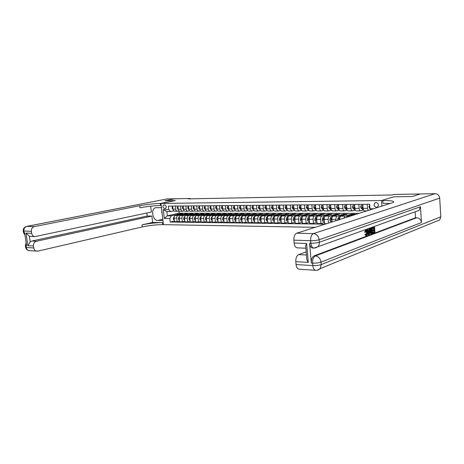 <?xml version="1.0" encoding="UTF-8"?>
<svg xmlns="http://www.w3.org/2000/svg" width="464" height="464" viewBox="0 0 464 464"><rect width="100%" height="100%" fill="white"/><g stroke="black" fill="none" stroke-linecap="round" stroke-linejoin="round"><path stroke-width="0.7" d="M376.072 202.495L375.103 202.762C373.439 204.856 373.88 206.376 376.42 207.321L377.458 207.025C379.059 204.914 378.595 203.4 376.072 202.495M190.252 198.836L190.211 198.476L188.268 198.87L391.976 194.967L393.629 194.48L420.262 193.958L412.183 196.51L393.745 196.829L381.507 200.529L160.973 203.452L163.444 224.657L315.265 227.319M164.343 208.498L165.439 208.464C166.698 207.095 166.495 205.906 164.824 204.908L163.74 204.943C162.475 206.3 162.678 207.489 164.343 208.498L165.921 208.162M312.777 248.072L312.603 248.06C310.955 247.724 309.946 246.094 309.581 243.171L310.863 243.217L310.642 240.717L293.869 240.149C293.758 236.512 294.71 234.192 296.734 233.183L313.473 233.607L435.023 193.668L420.297 193.958L412.218 196.51L393.745 196.829L381.507 200.529L381.907 206.213M169.818 218.544L164.337 218.498L163.305 209.653L168.792 209.629L170.729 211.59L166.86 211.59L167.347 215.841L171.216 215.859L169.818 218.544L170.218 222.041L325.27 224.153M370.666 209.774L370.011 208.783L369.675 204.253L168.391 206.12L168.792 209.629M370.011 208.783L373.856 208.765M164.969 200.738L174.847 198.778L164.952 200.738L175.328 200.564L164.969 200.738M190.211 198.476L166.965 198.934L26.819 226.42L34.33 226.612C32.225 227.273 31.245 228.845 31.372 231.321L23.873 231.066L24.116 232.713L24.673 232.737L26.581 245.885L26.025 245.85L26.262 247.486L33.768 247.962L33.489 246.001L27.84 245.665L26.013 233.079L29.389 236.193L30.218 241.93L31.888 241.019L36.424 241.251C34.336 241.953 33.356 243.536 33.489 246.001M155.788 207.704L161.46 207.623L160.973 203.452L175.328 200.564L160.254 203.464C153.636 203.661 146.786 204.415 139.71 205.709L34.33 226.612M178.901 210.917L179.156 213.202L167.347 215.841L164.337 218.498M170.729 211.59L173.826 210.911M358.834 204.351L359.136 208.359C359.316 209.914 359.803 210.755 360.598 210.876L363.144 210.117M350.639 204.427L350.952 208.4C351.132 209.943 351.625 210.772 352.425 210.894L354.995 210.146M342.6 204.502L342.913 208.44C343.099 209.966 343.592 210.789 344.398 210.911L346.985 210.169M334.706 204.578L335.02 208.475C335.211 209.989 335.71 210.807 336.522 210.923L339.126 210.192M326.952 204.647L327.271 208.51C327.462 210.012 327.967 210.818 328.785 210.94L331.406 210.215M319.342 204.717L319.661 208.551C319.853 210.035 320.357 210.836 321.187 210.952L323.802 210.238M311.86 204.786L312.185 208.585C312.376 210.059 312.887 210.853 313.722 210.969L316.28 210.279M304.512 204.856L304.842 208.62C305.034 210.076 305.55 210.865 306.385 210.981L308.891 210.32M297.291 204.926L297.621 208.655C297.818 210.099 298.335 210.882 299.176 210.992L301.629 210.36M290.197 204.989L290.528 208.69C290.725 210.122 291.247 210.894 292.094 211.01L294.495 210.395M283.22 205.053L283.556 208.719C283.753 210.14 284.281 210.911 285.128 211.021L287.477 210.43M276.364 205.117L276.701 208.754C276.904 210.163 277.426 210.923 278.284 211.033L280.581 210.465M269.625 205.181L269.967 208.783C270.164 210.18 270.692 210.934 271.55 211.045L273.806 210.499M262.995 205.245L263.337 208.817C263.535 210.204 264.068 210.952 264.932 211.062L267.136 210.528M256.476 205.303L256.818 208.846C257.021 210.221 257.555 210.963 258.425 211.074L260.582 210.557M250.061 205.361L250.409 208.875C250.612 210.238 251.146 210.975 252.016 211.085L254.133 210.586M243.757 205.419L244.099 208.91C244.308 210.262 244.841 210.987 245.717 211.097L247.793 210.615M237.551 205.477L237.899 208.939C238.102 210.279 238.641 211.004 239.517 211.108L241.553 210.644M231.443 205.535L231.791 208.968C231.994 210.296 232.539 211.016 233.415 211.12L235.41 210.668M225.429 205.593L225.782 208.997C225.985 210.314 226.531 211.027 227.412 211.132L229.367 210.697M219.513 205.645L219.866 209.02C220.075 210.331 220.62 211.039 221.502 211.143L223.416 210.72M213.689 205.697L214.043 209.049C214.252 210.349 214.797 211.05 215.685 211.155L217.564 210.743M207.959 205.755L208.313 209.078C208.522 210.366 209.067 211.062 209.954 211.166L211.799 210.766M202.31 205.807L202.669 209.102C202.878 210.383 203.423 211.074 204.317 211.178L206.126 210.789M196.753 205.854L197.107 209.131C197.316 210.401 197.867 211.085 198.76 211.184L200.535 210.813M191.278 205.906L191.638 209.154C191.847 210.418 192.398 211.097 193.291 211.195L195.031 210.836M185.884 205.958L186.244 209.183C186.453 210.43 187.004 211.108 187.897 211.207L189.614 210.853M180.571 206.004L180.931 209.206C181.14 210.447 181.697 211.12 182.59 211.219L184.272 210.876M175.34 206.057L175.699 209.229C175.908 210.465 176.465 211.132 177.358 211.224L179.011 210.894M180.067 214.414L180.009 213.887L178.263 214.275M175.618 214.873L171.216 215.859M180.009 213.887L182.468 213.887L175.415 215.482C174.429 215.847 173.971 216.74 174.029 218.167L174.429 221.664L177.115 221.699L179.545 221.125M185.211 214.414L185.153 213.892L183.402 214.293M180.774 214.884L178.106 215.493C177.12 215.859 176.656 216.758 176.714 218.19L177.115 221.699M185.153 213.892L187.647 213.898L180.606 215.499C179.62 215.87 179.162 216.775 179.22 218.208L179.614 221.734L182.346 221.769L184.811 221.177M190.431 214.414L190.373 213.904L188.413 214.287L186.302 215.424M186.006 214.902L183.338 215.511C182.352 215.882 181.888 216.787 181.946 218.231L182.346 221.769M190.373 213.904L192.908 213.91L185.873 215.522C184.892 215.893 184.428 216.804 184.486 218.248L184.881 221.798L187.653 221.838L190.159 221.235M195.727 214.414L195.669 213.916L193.935 214.316M191.313 214.919L188.645 215.534C187.659 215.905 187.201 216.821 187.259 218.271L187.653 221.838M195.669 213.916L198.244 213.916L191.22 215.545C190.234 215.917 189.776 216.833 189.834 218.295L190.228 221.867L193.041 221.908L195.588 221.287M201.103 214.414L201.045 213.921L199.323 214.327M196.701 214.936L194.027 215.557C193.047 215.934 192.589 216.85 192.647 218.318L193.041 221.908M201.045 213.921L203.655 213.927L196.643 215.569C195.663 215.946 195.205 216.868 195.263 218.335L195.657 221.937L198.511 221.978L201.098 221.345M206.555 214.414L206.503 213.933L204.786 214.339M202.171 214.954L199.497 215.58C198.522 215.957 198.058 216.885 198.116 218.358L198.511 221.978M206.503 213.933L209.154 213.939L202.153 215.592C201.173 215.969 200.715 216.903 200.773 218.382L201.167 222.012L204.067 222.047L206.689 221.398M212.094 214.42L212.042 213.945L210.337 214.351M207.727 214.971L205.053 215.603C204.073 215.986 203.615 216.92 203.673 218.405L204.067 222.047M212.042 213.945L214.733 213.95L207.75 215.615C206.77 215.998 206.312 216.932 206.37 218.428L206.764 222.082L209.705 222.123L212.367 221.456M217.72 214.42L217.668 213.956L215.969 214.362M213.365 214.989L210.691 215.627C209.716 216.009 209.258 216.949 209.316 218.451L209.705 222.123M217.668 213.956L220.4 213.962L213.428 215.638C212.454 216.021 211.996 216.966 212.054 218.474L212.442 222.157L215.435 222.198L218.138 221.514M223.428 214.426L223.381 213.968L221.688 214.374M219.089 215.006L216.415 215.65C215.441 216.038 214.983 216.984 215.041 218.498L215.435 222.198M223.381 213.968L226.154 213.968L219.199 215.661C218.225 216.05 217.767 217.001 217.825 218.515L218.213 222.233L221.253 222.273L224.002 221.572M229.228 214.426L229.181 213.974L227.493 214.385M224.907 215.023L222.233 215.673C221.264 216.067 220.806 217.019 220.864 218.544L221.253 222.273M229.181 213.974L231.994 213.979L225.057 215.685C224.089 216.079 223.631 217.036 223.689 218.567L224.077 222.308L227.163 222.349L229.953 221.63M235.115 214.432L235.068 213.985L233.392 214.403M230.811 215.041L228.143 215.696C227.174 216.091 226.716 217.053 226.774 218.59L227.163 222.349M235.068 213.985L237.928 213.991L231.008 215.714C230.04 216.108 229.587 217.071 229.645 218.614L230.028 222.384L233.166 222.424L236.002 221.688M241.094 214.438L241.048 213.997L239.383 214.414M236.814 215.058L234.14 215.725C233.177 216.12 232.719 217.094 232.777 218.637L233.166 222.424M241.048 213.997L243.954 214.003L237.058 215.737C236.095 216.137 235.637 217.111 235.695 218.66L236.077 222.465L239.262 222.505L242.144 221.746M247.167 214.449L247.126 214.008L245.468 214.426M242.91 215.076L240.242 215.748C239.279 216.149 238.821 217.129 238.879 218.689L239.262 222.505M247.126 214.008L250.079 214.014L243.206 215.76C242.243 216.16 241.785 217.146 241.843 218.712L242.225 222.546L245.462 222.587L248.391 221.804M253.344 214.455L253.298 214.02L251.65 214.443M249.104 215.093L246.436 215.777C245.479 216.178 245.027 217.164 245.079 218.735L245.462 222.587M253.298 214.02L256.296 214.026L249.446 215.789C248.489 216.195 248.037 217.181 248.089 218.759L248.472 222.627L251.761 222.668L254.742 221.862M259.614 214.467L259.573 214.032L257.932 214.455M255.397 215.11L252.735 215.801C251.778 216.207 251.326 217.204 251.384 218.788L251.761 222.668M259.573 214.032L262.618 214.037L255.797 215.812C254.84 216.224 254.388 217.222 254.446 218.811L254.823 222.708L258.164 222.749L261.191 221.92M265.988 214.478L265.947 214.043L264.312 214.472L262.183 215.859M261.795 215.134L259.138 215.83C258.181 216.236 257.735 217.239 257.787 218.84L258.164 222.749M265.947 214.043L269.045 214.049L262.247 215.841C261.296 216.253 260.843 217.262 260.901 218.863L261.278 222.79L264.677 222.836L267.757 221.983M270.744 215.348L272.455 214.49L272.426 214.055L270.802 214.49M268.302 215.151L265.646 215.853C264.695 216.27 264.248 217.28 264.3 218.892L264.677 222.836M272.426 214.055L275.575 214.061L268.807 215.87C267.856 216.282 267.409 217.297 267.461 218.915L267.838 222.877L271.295 222.923L274.427 222.041M279.055 214.507L279.015 214.072L277.391 214.507M274.914 215.168L272.258 215.882C271.312 216.299 270.866 217.32 270.918 218.944L271.295 222.923M279.015 214.072L282.211 214.078L275.477 215.893C274.531 216.317 274.085 217.338 274.137 218.967L274.514 222.964L278.029 223.01L281.207 222.099M285.749 214.525L285.708 214.084L284.096 214.519M281.636 215.192L278.986 215.911C278.046 216.328 277.6 217.361 277.652 218.996L278.029 223.01M285.708 214.084L288.962 214.09L282.257 215.922C281.317 216.346 280.877 217.378 280.929 219.025L281.3 223.051L284.873 223.097L288.109 222.163M292.558 214.542L292.517 214.095L290.911 214.536M288.475 215.209L285.83 215.94C284.89 216.363 284.449 217.401 284.502 219.054L284.873 223.097M292.517 214.095L295.823 214.101L289.153 215.951C288.219 216.381 287.779 217.419 287.831 219.078L288.196 223.143L291.833 223.19L295.127 222.221M299.477 214.559L299.437 214.107L297.842 214.554M295.429 215.232L292.79 215.969C291.856 216.398 291.415 217.442 291.467 219.107L291.833 223.19M299.437 214.107L302.806 214.113L296.171 215.98C295.243 216.41 294.802 217.459 294.855 219.136L295.22 223.23L298.92 223.283L302.267 222.279M306.518 214.577L306.478 214.119L304.894 214.571M302.499 215.25L299.866 215.998C298.938 216.427 298.503 217.483 298.555 219.165L298.92 223.283M306.478 214.119L309.9 214.124L303.311 216.009C302.383 216.444 301.948 217.506 302 219.194L302.36 223.323L306.124 223.375L309.534 222.343M313.681 214.594L313.641 214.136L312.063 214.588M309.697 215.273L307.069 216.027C306.147 216.462 305.712 217.529 305.764 219.223L306.124 223.375M313.641 214.136L317.121 214.142L310.573 216.044C309.65 216.479 309.221 217.546 309.268 219.252L309.627 223.422L313.461 223.468L316.929 222.401M320.966 214.612L320.926 214.148L319.36 214.606M317.016 215.29L314.401 216.056C313.484 216.497 313.049 217.57 313.101 219.281L313.461 223.468M320.926 214.148L324.469 214.153L317.962 216.073C317.051 216.514 316.622 217.593 316.668 219.31L317.028 223.515L320.926 223.567L324.458 222.465M328.379 214.629L328.344 214.159L326.789 214.623M324.469 215.313L321.859 216.091C320.949 216.531 320.52 217.616 320.566 219.339L320.926 223.567M328.344 214.159L331.946 214.171L325.484 216.102C324.58 216.549 324.15 217.639 324.203 219.368L324.556 223.613L326.865 223.642M335.924 214.646L335.884 214.177L334.341 214.641M332.056 215.337L329.452 216.12C328.547 216.566 328.123 217.662 328.17 219.402L328.477 223.132M335.884 214.177L339.555 214.182L333.146 216.137C332.247 216.584 331.818 217.686 331.87 219.431L332.079 221.995M343.604 214.664L343.563 214.188L342.038 214.658M339.776 215.354L337.183 216.154C336.284 216.601 335.861 217.709 335.913 219.46L336.011 220.748M343.563 214.188L347.298 214.2L340.941 216.166C340.048 216.618 339.631 217.732 339.677 219.495L339.683 219.588M351.422 214.681L351.381 214.206L349.868 214.681M347.635 215.377L345.054 216.183L343.836 218.271M351.381 214.206L355.186 214.211L348.882 216.201L348.116 216.914M179.156 213.202L359.316 213.37M172.649 206.08L173.008 209.247C173.223 210.47 173.774 211.132 174.673 211.23L177.358 211.224M170.218 222.041L174.36 221.073M177.84 206.033L178.199 209.218C178.414 210.459 178.965 211.126 179.858 211.224L182.59 211.219M183.112 205.981L183.471 209.194C183.68 210.441 184.237 211.114 185.13 211.213L187.897 211.207M188.465 205.935L188.825 209.171C189.034 210.424 189.585 211.103 190.478 211.201L193.291 211.195M193.894 205.883L194.254 209.142C194.462 210.407 195.013 211.091 195.907 211.19L198.76 211.184M199.41 205.83L199.769 209.119C199.978 210.395 200.523 211.079 201.417 211.178L204.317 211.178M205.013 205.778L205.366 209.09C205.575 210.378 206.12 211.068 207.014 211.172L209.954 211.166M210.697 205.726L211.05 209.067C211.259 210.36 211.804 211.056 212.692 211.161L215.685 211.155M216.473 205.674L216.827 209.038C217.036 210.343 217.581 211.045 218.463 211.149L221.502 211.143M222.343 205.622L222.697 209.009C222.9 210.325 223.445 211.033 224.327 211.137L227.412 211.132M228.305 205.564L228.653 208.98C228.856 210.308 229.402 211.021 230.283 211.126L233.415 211.12M234.361 205.506L234.709 208.951C234.912 210.291 235.457 211.01 236.333 211.114L239.517 211.108M240.514 205.448L240.862 208.922C241.065 210.267 241.605 210.998 242.481 211.103L245.717 211.097M246.773 205.39L247.115 208.893C247.318 210.25 247.857 210.981 248.727 211.091L252.016 211.085M253.129 205.332L253.472 208.864C253.675 210.233 254.208 210.969 255.078 211.079L258.425 211.074M259.591 205.274L259.933 208.835C260.136 210.215 260.669 210.958 261.534 211.068L264.932 211.062M266.162 205.21L266.504 208.8C266.701 210.192 267.235 210.946 268.099 211.056L271.55 211.045M272.844 205.152L273.186 208.771C273.383 210.175 273.911 210.929 274.769 211.039L278.284 211.033M279.641 205.088L279.978 208.736C280.175 210.151 280.703 210.917 281.555 211.027L285.128 211.021M286.555 205.024L286.891 208.707C287.088 210.134 287.61 210.9 288.457 211.016L292.094 211.01M293.59 204.96L293.921 208.672C294.112 210.111 294.634 210.888 295.481 211.004L299.176 210.992M300.742 204.891L301.072 208.638C301.264 210.088 301.78 210.871 302.621 210.987L306.385 210.981M308.026 204.827L308.351 208.603C308.543 210.07 309.059 210.859 309.888 210.975L313.722 210.969M315.433 204.757L315.758 208.568C315.949 210.047 316.46 210.842 317.289 210.963L321.187 210.952M322.979 204.688L323.298 208.533C323.489 210.024 323.994 210.83 324.817 210.946L328.785 210.94M330.658 204.612L330.977 208.493C331.163 210.001 331.667 210.813 332.479 210.934L336.522 210.923M338.476 204.543L338.79 208.458C338.975 209.977 339.474 210.795 340.286 210.917L344.398 210.911M346.44 204.467L346.753 208.423C346.933 209.954 347.432 210.778 348.232 210.9L352.425 210.894M354.554 204.392L354.861 208.382C355.041 209.931 355.528 210.766 356.329 210.888L360.598 210.876M362.819 204.317L363.121 208.342C363.3 209.902 363.782 210.749 364.571 210.871L367.221 210.865M367.175 204.276L367.476 208.324L368.259 210.54M166.86 211.59L163.305 209.653M172.747 206.932L172.295 206.938L172.016 208.098L173.049 209.49M172.898 208.284L172.939 208.614M172.736 206.845L172.295 206.938M177.526 215.006L179.284 214.269L180.096 214.426M174.22 219.861L173.774 219.855L173.229 218.701L174.383 216.323M174.754 215.847L177.236 214.264L178.014 214.264L175.908 215.371M176.517 215.232L179.284 214.269M176.714 218.19L174.029 218.167L174.07 218.509M177.938 206.892L177.463 206.898L177.178 208.063L178.246 209.49M178.089 208.22L178.135 208.655M177.927 206.799L177.463 206.898M183.21 206.851L182.7 206.851L182.41 208.029L183.518 209.496M183.355 208.162L183.413 208.69M183.199 206.747L182.7 206.851M188.558 206.805L188.019 206.811L187.723 207.994L188.877 209.502M188.703 208.11L188.773 208.719M188.546 206.695L188.019 206.811M182.712 215.023L184.469 214.281L185.281 214.438M179.411 219.913L178.93 219.907L178.385 218.747L178.739 217.378L180.241 215.441L182.387 214.275L183.176 214.275L181.07 215.395M181.691 215.255L184.469 214.281M179.208 218.109L179.261 218.59M187.966 215.041L189.724 214.293L190.536 214.455M184.678 219.965L184.173 219.965L183.616 218.793L183.97 217.413L185.467 215.464L187.613 214.287L188.413 214.287M186.934 215.279L189.724 214.293M184.469 218.068L184.533 218.66M193.308 215.064L195.06 214.304L195.872 214.467M190.025 220.023L189.486 220.017L188.929 218.84L189.277 217.448L190.779 215.487L192.92 214.298L193.732 214.304L191.62 215.453M192.258 215.308L195.06 214.304M189.817 218.028L189.88 218.724M193.993 206.764L193.424 206.77L193.117 207.959L194.312 209.508M193.981 206.648L193.424 206.77M194.132 208.063L194.207 208.742M198.725 215.081L200.477 214.316L201.289 214.484M195.454 220.081L194.886 220.075L194.317 218.886L194.665 217.488L196.162 215.511L198.302 214.316L199.131 214.316L197.014 215.482M197.658 215.331L200.477 214.316M195.24 217.987L195.309 218.782M162.093 213.057L161.623 212.152L161.884 211.248M155.608 207.739C150.487 208.643 152.569 220.713 157.789 220.458L162.963 220.516L163.444 224.657L162.725 224.64C156.113 224.68 149.298 225.44 142.274 226.925L37.833 251.128L29.267 250.67C27.631 250.38 26.628 249.319 26.262 247.486L25.619 247.295L25.387 245.676M26.013 233.079L31.656 233.288C32.057 235.248 33.13 236.35 34.87 236.605L151.392 212.048L150.696 206.196M146.868 213.005L147.227 216.033L151.867 216.056L36.424 241.251M152.621 222.447L162.487 222.592C155.875 222.639 149.054 223.399 142.025 224.866L152.621 222.447L151.867 216.056M31.656 233.288L31.372 231.321M26.587 226.438L166.965 198.934M33.768 247.962C34.139 249.818 35.142 250.891 36.784 251.186M30.525 236.42L29.389 236.193M147.227 216.033L31.888 241.019M160.254 203.464L160.498 205.529C153.88 205.714 147.036 206.468 139.96 207.785L139.71 205.709M30.218 241.93L27.84 245.665M162.151 213.556L161.977 212.831M161.808 211.52L161.808 210.581M366.096 234.819L366.566 232.568L366.067 230.828M366.548 234.946L367.21 232.58L366.403 230.701L365.603 232.331L364.571 232.273L365.516 230.115L366.49 230.074C367.128 230.289 367.494 231.078 367.581 232.447C367.679 234.071 367.349 235.115 366.572 235.567L365.446 234.401L364.803 234.384L365.806 234.105L366.247 234.941M365.928 235.55L364.803 234.384M368.271 230.857L368.793 230.666L368.967 228.943L369.999 228.81L369.361 234.453L368.95 234.61L367.523 229.709L367.911 229.564L368.329 231.084L369.437 230.678L369.611 228.955L369.999 228.81M368.95 234.61L368.306 234.593L367.511 231.867M367.146 230.602L366.879 229.692L367.911 229.564M372.076 228.01L374.558 227.169L374.935 232.371L372.58 233.021M372.534 232.394L373.897 231.89L373.798 230.527M373.149 233.038L373.108 232.435L374.535 231.901L374.419 230.301L372.447 230.776L372.406 230.179L373.735 229.686L373.624 228.12M309.581 243.171L311.303 263.042C311.193 259.359 312.133 256.963 314.111 255.85L315.387 255.913L416.637 217.773C419.398 218.074 421.01 219.652 421.469 222.517L420.471 206.753L419.085 210.378L317.904 246.738C318.988 245.572 319.47 244.076 319.348 242.237L420.471 206.753M415.129 211.799L415.512 217.767L314.111 255.85M369.988 228.909L372.215 228.015L372.598 233.241L370.864 233.427L370.301 231.432C370.179 229.755 370.51 228.723 371.299 228.346L372.215 228.015M370.695 233.653L370.226 233.415L369.68 231.623M382.481 206.033L381.895 206.039L381.507 200.529L382.765 200.512C391.384 200.477 394.887 201.127 393.275 202.472L296.734 233.183M308.293 262.421C307.075 260.716 306.53 259.034 306.652 257.381L305.788 247.498C305.428 246.465 305.712 245.131 306.64 243.507L308.293 262.421L295.8 261.673L296.055 264.538L312.794 265.599L312.579 263.123L311.303 263.042M295.8 261.673C295.69 258.059 296.641 255.705 298.642 254.62L306.443 255.02M306.17 251.9L298.642 254.62M299.181 269.19L298.926 269.172C297.354 268.795 296.397 267.252 296.055 264.538M435.023 193.668C437.697 193.882 439.251 195.361 439.686 198.093L440.794 216.804L439.744 219.901L320.143 268.627L321.239 264.608L440.794 216.804M297.366 247.851L297.186 247.846C295.522 247.509 294.501 245.908 294.124 243.043L306.64 243.507M293.869 240.149L294.124 243.043M415.512 217.767L416.637 217.773M382.765 200.512L382.962 203.255L390.427 203.516M373.085 230.794L373.044 230.19L374.373 229.697L374.245 227.894L372.749 228.439L372.702 227.836L372.064 227.824M372.702 227.836L374.558 227.169M372.749 228.439L372.244 228.433M374.373 229.697L373.735 229.686M373.044 230.19L372.406 230.179M374.535 231.901L373.897 231.89M373.108 232.435L372.534 232.423M371.896 228.746L370.788 229.529L370.666 231.31L371.345 233.038L372.192 232.777L371.896 228.746M371.299 228.346L370.655 228.334M370.301 231.432L369.704 231.42M370.864 233.427L370.226 233.415M371.264 233.665L370.626 233.647M372.192 232.777L371.554 232.76L371.275 228.978M371.676 232.969L371.148 232.957M371.113 232.922L371.554 232.76M369.216 232.887L369.373 231.327L368.486 231.652L369.112 233.926L369.216 232.887L368.822 232.876M369.611 228.955L368.967 228.943M369.437 230.678L368.793 230.666M367.523 229.709L366.879 229.692M368.642 232.209L368.706 231.571M367.21 232.58L366.566 232.568M365.446 234.401L365.806 234.105M365.603 232.331L365.22 232.29L366.16 230.127L365.516 230.115M366.16 230.127L366.49 230.074M365.22 232.29L364.571 232.273M199.508 206.718L198.905 206.724L198.592 207.924L199.833 209.519M199.497 206.608L198.905 206.724M199.648 208.023L199.729 208.765M204.224 215.105L205.981 214.333L206.787 214.496M200.964 220.139L200.361 220.133L199.793 218.933L200.141 217.523L201.631 215.528L203.771 214.327L204.607 214.327L202.49 215.511M203.145 215.36L205.134 214.327L205.981 214.333M200.755 217.952L200.825 218.84M205.105 206.671L204.473 206.677L204.154 207.889L205.442 209.531M205.094 206.561L204.473 206.677M205.239 207.982L205.332 208.783M209.809 215.122L211.561 214.345L212.373 214.513M206.561 220.197L205.923 220.191L205.349 218.979L205.697 217.564L207.188 215.551L209.316 214.339L210.169 214.345L208.046 215.545M208.713 215.383L210.708 214.345L211.561 214.345M206.352 217.918L206.422 218.898M210.795 206.625L210.122 206.631L209.798 207.855L211.137 209.542M210.784 206.515L210.122 206.631M210.934 207.942L211.021 208.8M215.482 215.145L217.227 214.356L218.039 214.53M212.239 220.255L211.572 220.249L210.987 219.031L211.335 217.599L212.825 215.574L214.954 214.356L215.818 214.356L213.695 215.574M214.368 215.412L216.363 214.356L217.227 214.356M212.036 217.889L212.1 218.95M216.572 206.579L215.864 206.584L215.528 207.82L216.92 209.554M216.555 206.468L215.864 206.584M216.705 207.901L216.804 208.812M221.241 215.163L222.987 214.374L223.799 214.542M218.01 220.313L217.309 220.307L216.717 219.083L217.065 217.639L218.55 215.598L220.673 214.368L221.548 214.368L219.426 215.609M220.11 215.441L222.105 214.368L222.987 214.374M217.813 217.86L217.877 218.996M222.436 206.532L221.693 206.538L221.357 207.779L222.795 209.571M222.424 206.416L221.693 206.538M222.575 207.866L222.674 208.823M227.093 215.186L228.833 214.385L229.639 214.559M223.874 220.377L223.132 220.371L222.534 219.13L222.882 217.68L224.367 215.621L226.484 214.38L227.372 214.385L225.249 215.638M225.945 215.47L227.94 214.385L228.833 214.385M223.683 217.831L223.735 219.049M228.398 206.486L227.621 206.492L227.267 207.744L227.894 208.98L228.769 209.589M228.387 206.37L227.621 206.492M228.537 207.837L228.276 208.191L228.636 208.835M233.032 215.209L234.772 214.403L235.579 214.577M229.831 220.441L229.054 220.429L228.445 219.182L228.793 217.72L230.272 215.644L232.383 214.397L233.288 214.397L231.165 215.673M231.867 215.499L233.862 214.397L234.772 214.403M229.645 217.807L229.355 218.712L229.686 219.095M234.453 206.439L233.636 206.445L233.282 207.704L233.902 208.951L234.836 209.606M234.442 206.318L233.636 206.445M234.593 207.808L234.297 208.156L234.697 208.841M239.07 215.232L240.804 214.414L241.611 214.594M235.88 220.499L235.062 220.493L234.453 219.24L234.796 217.761L236.275 215.673L238.38 214.409L239.296 214.414L237.168 215.708M237.887 215.528L239.876 214.414L240.804 214.414M235.7 217.79L235.376 218.764L235.735 219.141M240.607 206.387L239.749 206.393L239.383 207.663L240.004 208.922L241.002 209.629M240.596 206.265L239.749 206.393M240.746 207.779L240.422 208.121L240.857 208.846M245.201 215.255L246.929 214.432L247.735 214.612M242.028 220.562L241.17 220.557L240.567 219.321L240.897 217.802L242.37 215.696L244.47 214.426L245.404 214.426L243.275 215.743M244 215.557L245.995 214.426L246.929 214.432M241.86 217.773L241.489 218.811L241.889 219.176M246.865 206.335L245.966 206.347L245.589 207.628L246.21 208.893L247.271 209.658M246.854 206.219L245.966 206.347M247.005 207.756L246.639 208.087L247.109 208.846M251.43 215.279L253.158 214.443L253.965 214.629M248.275 220.632L247.382 220.62L246.767 219.379L247.097 217.842L248.565 215.719L250.653 214.438L251.604 214.443L249.475 215.783M250.212 215.592L252.207 214.443L253.158 214.443M251.894 214.467L251.604 214.443M248.118 217.749L247.706 218.863L248.136 219.217M253.222 206.289L252.283 206.294L251.9 207.588L252.515 208.864L253.646 209.687M253.211 206.167L252.283 206.294M253.361 207.733L252.961 208.052L253.472 208.846L252.515 208.864M257.764 215.302L259.486 214.461L260.292 214.646M254.626 220.696L253.686 220.684L253.054 219.402L253.396 217.889L254.858 215.748L256.94 214.455L257.909 214.455L255.78 215.818M256.528 215.621L258.518 214.461L259.486 214.461M258.199 214.484L257.909 214.455M254.481 217.72L254.023 218.915L254.487 219.252M259.683 206.236L258.703 206.242L258.309 207.547L258.924 208.829L260.124 209.716M259.672 206.109L258.703 206.242M259.828 207.721L259.388 208.011L259.939 208.846M264.202 215.325L265.918 214.478L266.725 214.664M261.081 220.765L260.101 220.754L259.457 219.455L259.799 217.929L261.255 215.772L263.332 214.472L264.613 214.501M262.943 215.656L264.932 214.472L265.918 214.478M260.948 217.691L260.443 218.967L260.942 219.281M266.255 206.178L265.228 206.19L264.828 207.501L265.437 208.8L266.713 209.757M266.243 206.057L265.228 206.19M266.4 207.71L265.924 207.976L266.51 208.852M269.468 215.69L271.457 214.49L273.261 214.681M267.647 220.829L266.62 220.823L265.971 219.513L266.307 217.976L267.763 215.801L269.828 214.484L270.825 214.49L268.691 215.905M271.127 214.519L270.825 214.49M267.531 217.651L266.968 219.02L267.502 219.31M272.936 206.126L271.863 206.138L271.452 207.46L272.061 208.771L273.418 209.798M272.925 206.004L271.863 206.138M273.087 207.704L272.565 207.936L273.192 208.852M277.397 215.377L279.102 214.507L279.902 214.699M274.317 220.899L273.244 220.893L272.588 219.571L272.931 218.022L274.375 215.824L276.434 214.501L277.443 214.507L275.303 215.957M276.103 215.725L278.087 214.507L279.102 214.507M277.756 214.536L277.443 214.507M274.224 217.599L273.609 219.072L274.172 219.327M279.734 206.074L278.609 206.08L278.191 207.42L278.794 208.736L280.239 209.844M279.722 205.946L278.609 206.08M279.885 207.704L279.479 207.524L279.322 207.895L279.989 208.858M279.891 207.756L279.322 207.895M284.165 215.4L285.865 214.525L286.659 214.716M281.109 220.974L279.983 220.963L279.322 219.629L279.659 218.068L281.097 215.853L283.144 214.519L284.177 214.519L282.025 216.021M282.849 215.76L284.826 214.525L285.865 214.525M284.49 214.554L284.177 214.519M281.039 217.541L280.355 219.13L280.958 219.339M280.923 218.973L280.355 219.13M286.648 206.016L285.476 206.028L285.041 207.373L285.644 208.701L287.175 209.896M286.636 205.888L285.476 206.028M286.798 207.721L286.346 207.483L286.189 207.86L286.909 208.864M286.804 207.791L286.189 207.86M291.044 215.429L292.738 214.542L293.532 214.739M288.011 221.044L286.839 221.032L286.166 219.692L286.503 218.115L287.935 215.882L289.971 214.536L291.021 214.536L288.852 216.091M289.704 215.801L291.682 214.536L292.738 214.542M291.34 214.571L291.021 214.536M287.97 217.465L287.216 219.188L287.854 219.333M287.216 219.188L287.819 218.921M293.677 205.958L292.453 205.97L292.013 207.327L292.616 208.672L294.246 209.96M293.666 205.83L292.453 205.97M293.84 207.762L293.341 207.437L293.178 207.82L293.944 208.87M293.84 207.808L293.178 207.82M298.039 215.453L299.727 214.559L300.521 214.757M295.029 221.119L293.811 221.102L293.126 219.75L293.463 218.161L294.884 215.911L296.914 214.554L297.981 214.554L295.788 216.178M296.682 215.835L298.654 214.554L299.727 214.559M298.306 214.588L297.981 214.554M295.034 217.367L294.199 219.24L294.646 219.64L294.866 219.304M294.199 219.24L294.837 218.886M300.834 205.9L299.558 205.912L299.106 207.286L299.703 208.638L301.438 210.03M300.823 205.772L299.558 205.912M301.003 207.86L300.452 207.396L300.289 207.779L301.101 208.881M300.985 207.802L300.289 207.779M305.161 215.482L306.837 214.577L307.626 214.78M302.174 221.189L300.904 221.177L300.214 219.814L300.544 218.208L301.96 215.94L303.978 214.571L305.063 214.571L302.824 216.299M303.775 215.876L305.747 214.571L306.837 214.577M305.393 214.606L305.063 214.571M302.238 217.239L301.298 219.298L301.757 219.698L302 219.205M301.971 218.875L301.298 219.298M308.113 205.842L306.785 205.854L306.321 207.24L306.913 208.603L308.763 210.099M308.102 205.714L306.785 205.854M308.293 207.947L307.684 207.35L307.522 207.733L308.386 208.893M308.235 207.779L307.522 207.733M312.4 215.511L314.07 214.594L314.859 214.797M309.442 221.27L308.119 221.253L307.417 219.878L307.748 218.26L309.157 215.969L311.164 214.588L312.266 214.588L309.946 216.485M310.996 215.917L312.962 214.588L314.07 214.594M312.603 214.629L312.266 214.588M309.61 217.042L308.525 219.356L308.995 219.756L309.262 219.112M308.525 219.356L309.25 218.834M315.52 205.784L314.14 205.796L313.664 207.188L314.25 208.568L316.21 210.169M315.508 205.651L314.14 205.796M315.711 208.017L315.044 207.309L314.882 207.692L315.798 208.91M315.619 207.756L314.882 207.692M319.771 215.54L321.43 214.612L322.219 214.82M316.842 221.345L315.462 221.328L314.749 219.942L315.079 218.306L316.477 215.998L318.472 214.606L319.592 214.606L317.602 216.004L316.204 218.318L315.88 219.42L316.361 219.82L316.651 219.025M318.345 215.963L320.305 214.606L321.43 214.612M319.94 214.646L319.592 214.606M315.88 219.42L316.651 218.805M323.066 205.726L321.627 205.738L321.14 207.141L321.72 208.533L323.791 210.221M323.054 205.593L321.627 205.738M323.257 208.069L322.538 207.263L322.376 207.646L323.35 208.933M323.13 207.733L322.376 207.646M327.271 215.569L328.924 214.629L329.707 214.838M324.371 221.421L322.932 221.409L322.213 220.006L322.544 218.358L323.93 216.027L325.908 214.623L327.05 214.623L325.078 216.033L323.686 218.364L323.362 219.478L323.86 219.884L324.185 218.938M325.821 216.004L327.775 214.629L328.924 214.629M327.404 214.67L327.05 214.623M323.362 219.478L324.185 218.764M330.745 205.662L329.243 205.674L328.744 207.095L329.324 208.498L331.505 210.267M330.733 205.529L329.243 205.674M330.942 208.116L330.165 207.217L330.003 207.605L331.035 208.957M330.774 207.71L330.003 207.605M334.909 215.598L336.545 214.646L337.328 214.861M332.038 221.502L330.542 221.485L329.811 220.075L330.136 218.411L331.516 216.062L333.483 214.641L334.643 214.641L332.682 216.062L331.302 218.416L330.983 219.542L331.493 219.942L331.853 218.863M333.43 216.05L335.379 214.646L336.545 214.646M335.002 214.687L334.643 214.641M330.983 219.542L331.859 218.718M338.563 205.598L337.003 205.61L336.493 207.043L337.067 208.458L339.352 210.296M338.552 205.465L337.003 205.61M338.766 208.156L337.931 207.17L337.769 207.559L338.859 208.98M338.563 207.692L337.769 207.559M342.681 215.632L344.311 214.664L345.083 214.884M337.601 220.243L337.867 218.463L339.236 216.091L341.185 214.658L342.368 214.664L340.425 216.096L339.056 218.474L338.795 219.866M341.179 216.096L343.122 214.664L344.311 214.664M342.734 214.71L342.368 214.664M338.737 219.605L339.671 218.66M339.491 219.611L339.665 218.793M346.527 205.535L344.903 205.546L344.381 206.996L344.949 208.423L347.339 210.32M346.515 205.401L344.903 205.546M346.736 208.191L346.446 207.507L345.842 207.124L345.68 207.512L346.834 209.015M346.492 207.675L345.68 207.512M350.593 215.661L352.211 214.687L352.982 214.907M346.33 217.483L347.101 216.125L349.032 214.675L350.239 214.681L348.307 216.125L347.809 217.013M349.102 216.131L350.999 214.681L352.211 214.687M350.61 214.733L350.239 214.681M354.635 205.471L352.947 205.482L352.414 206.944L352.976 208.382L355.465 210.337M354.624 205.332L352.947 205.482M354.85 208.22L354.513 207.46L353.893 207.077L353.736 207.466L354.954 209.049M354.571 207.652L353.736 207.466M362.9 205.401L361.143 205.419L360.598 206.892L361.154 208.348L363.735 210.337M362.889 205.262L361.143 205.419M363.115 208.237L362.732 207.414L362.094 207.031L361.937 207.42L363.231 209.096M362.796 207.64L361.937 207.42M369.756 205.349L368.932 206.84L370.04 208.829M178.106 215.493L175.415 215.482M183.338 215.511L180.606 215.499M188.645 215.534L185.873 215.522M194.027 215.557L191.22 215.545M199.497 215.58L196.643 215.569M205.053 215.603L202.153 215.592M210.691 215.627L207.75 215.615M216.415 215.65L213.428 215.638M222.233 215.673L219.199 215.661M228.143 215.696L225.057 215.685M234.14 215.725L231.008 215.714M240.242 215.748L237.058 215.737M246.436 215.777L243.206 215.76M252.735 215.801L249.446 215.789M259.138 215.83L255.797 215.812M265.646 215.853L262.247 215.841M272.258 215.882L268.807 215.87M278.986 215.911L275.477 215.893M285.83 215.94L282.257 215.922M292.79 215.969L289.153 215.951M299.866 215.998L296.171 215.98M307.069 216.027L303.311 216.009M314.401 216.056L310.573 216.044M321.859 216.091L317.962 216.073M329.452 216.12L325.484 216.102M337.183 216.154L333.146 216.137M345.054 216.183L340.941 216.166M350.355 216.207L348.882 216.201M175.699 209.229L172.654 209.241M180.931 209.206L177.811 209.218M181.946 218.231L179.22 218.208M186.244 209.183L183.471 209.194M187.259 218.271L184.486 218.248M191.638 209.154L188.361 209.165M192.647 218.318L189.834 218.295M197.107 209.131L193.749 209.142M198.116 218.358L195.263 218.335M202.669 209.102L199.769 209.119M203.673 218.405L200.773 218.382M208.313 209.078L204.786 209.09M209.316 218.451L206.37 218.428M214.043 209.049L210.43 209.061M215.041 218.498L212.054 218.474M219.866 209.02L216.16 209.032M220.864 218.544L217.825 218.515M225.782 208.997L221.983 209.009M226.774 218.59L223.689 218.567M231.791 208.968L227.894 208.98M232.777 218.637L229.645 218.614M237.899 208.939L233.902 208.951M238.879 218.689L235.695 218.66M244.099 208.91L240.004 208.922M245.079 218.735L241.489 218.811M250.409 208.875L246.21 208.893M251.384 218.788L248.089 218.759M256.818 208.846L253.472 208.864M257.787 218.84L254.023 218.915M263.337 208.817L259.933 208.835M264.3 218.892L260.901 218.863M269.967 208.783L266.504 208.8M270.918 218.944L267.461 218.915M276.701 208.754L273.186 208.771M277.652 218.996L274.137 218.967M283.556 208.719L279.978 208.736M284.502 219.054L280.929 219.025M290.528 208.69L286.891 208.707M291.467 219.107L287.831 219.078M297.621 208.655L293.921 208.672M298.555 219.165L294.855 219.136M304.842 208.62L301.072 208.638M305.764 219.223L302 219.194M312.185 208.585L308.351 208.603M313.101 219.281L309.268 219.252M319.661 208.551L315.758 208.568M320.566 219.339L316.668 219.31M327.271 208.51L323.298 208.533M328.17 219.402L324.203 219.368M335.02 208.475L330.977 208.493M335.913 219.46L331.87 219.431M342.913 208.44L338.79 208.458M339.967 219.495L339.677 219.495M350.952 208.4L346.753 208.423M359.136 208.359L354.861 208.382M367.476 208.324L363.121 208.342M165.573 208.417L165.236 208.493M172.875 208.063L172.028 208.069M173.246 218.73L174.093 218.735M175.085 215.424L175.665 215.424M173.582 217.343L174.041 217.343M178.066 208.029L177.184 208.034M183.338 207.994L182.416 208M183.471 209.189L183.048 209.189M188.686 207.959L187.734 207.965M178.402 218.776L179.284 218.782M180.241 215.441L180.85 215.447M178.739 217.378L179.232 217.378M183.634 218.822L184.55 218.828M185.467 215.464L186.116 215.464M183.97 217.413L184.498 217.419M188.941 218.869L189.898 218.875M190.779 215.487L191.464 215.487M189.277 217.448L189.846 217.454M194.12 207.924L193.123 207.93M194.335 218.915L195.327 218.921M196.162 215.511L196.893 215.511M194.665 217.488L195.274 217.488M162.487 222.592L162.725 224.64M142.025 224.866L142.274 226.925M24.957 234.697L24.116 232.713L23.478 232.563L25.021 235.144M26.819 226.42L26.523 226.449C24.215 227.128 23.125 228.619 23.235 230.921L23.873 231.066C23.745 228.624 24.725 227.076 26.819 226.42M29.534 250.693L29.267 250.67C27.248 250.345 26.036 249.226 25.619 247.306M26.129 242.782L25.381 245.659L26.025 245.85L26.257 243.646M162.823 219.31L157.789 220.458M439.686 198.093L319.139 239.743L319.348 242.237C317.022 242.933 314.192 243.258 310.863 243.217C311.228 246.146 312.231 247.776 313.884 248.118L314.099 248.124M421.469 222.517L321.03 262.131L321.239 264.608C318.93 265.385 316.117 265.715 312.794 265.599C313.13 268.366 314.07 269.938 315.619 270.315L315.932 270.332M315.387 255.913C313.409 257.027 312.475 259.428 312.579 263.123C315.903 263.227 318.722 262.897 321.03 262.131C320.409 258.506 318.524 256.435 315.387 255.913M317.469 270.158L320.143 268.627C318.861 269.857 317.353 270.419 315.619 270.315L298.926 269.172M313.473 233.607C311.483 234.633 310.538 237 310.642 240.717C313.977 240.752 316.808 240.427 319.139 239.743C318.507 236.089 316.622 234.047 313.473 233.607M315.474 247.973L317.904 246.738L313.884 248.118L312.603 248.06M199.636 207.889L198.598 207.895M199.764 209.113L199.224 209.113M199.804 218.962L200.837 218.973M201.631 215.528L202.397 215.534M200.141 217.523L200.784 217.529M205.233 207.855L204.16 207.86M205.361 219.014L206.434 219.02M207.188 215.551L207.994 215.557M205.697 217.564L206.381 217.564M210.917 207.82L209.803 207.826M211.004 219.06L212.118 219.072M212.825 215.574L213.672 215.58M211.335 217.599L212.065 217.604M216.694 207.779L215.54 207.785M216.734 219.112L217.889 219.124M218.55 215.598L219.431 215.603M217.065 217.639L217.836 217.645M222.563 207.744L221.363 207.75M222.552 219.165L223.752 219.176M224.367 215.621L225.255 215.627M222.882 217.68L223.7 217.686M228.52 207.704L227.279 207.71M228.566 208.127L228.276 208.191M228.462 219.217L229.703 219.228M230.272 215.644L231.176 215.65M228.793 217.72L229.657 217.726M229.645 218.643L229.355 218.712M234.581 207.663L233.288 207.675M234.622 208.081L234.297 208.156M234.465 219.269L235.758 219.281M236.275 215.673L237.191 215.673M234.796 217.761L235.706 217.767M235.695 218.683L235.376 218.764M240.735 207.623L239.395 207.634M240.775 208.04L240.422 208.121M240.567 219.321L241.906 219.333M242.37 215.696L243.304 215.702M240.897 217.802L241.831 217.807M246.987 207.588L245.601 207.594M247.028 207.994L246.639 208.087M246.767 219.379L248.153 219.391M248.565 215.719L249.516 215.725M247.097 217.842L248.049 217.848M248.089 218.764L247.706 218.863M253.344 207.541L251.906 207.553M253.385 207.947L252.961 208.052M253.071 219.431L254.504 219.443M254.858 215.748L255.826 215.748M253.396 217.889L254.365 217.894M259.805 207.501L258.32 207.512M259.904 208.823L258.924 208.829M259.846 207.901L259.388 208.011M259.475 219.489L260.959 219.501M261.255 215.772L262.235 215.777M259.799 217.929L260.785 217.935M260.896 218.846L260.443 218.967M266.377 207.46L264.834 207.472M266.435 208.794L265.437 208.8M266.411 207.855L265.924 207.976M265.988 219.547L267.525 219.559M267.763 215.801L268.76 215.806M266.307 217.976L267.31 217.981M267.461 218.886L266.968 219.02M273.058 207.42L271.463 207.425M273.076 208.765L272.061 208.771M273.093 207.802L272.565 207.936M272.606 219.605L274.201 219.617M274.375 215.824L275.384 215.83M272.931 218.022L273.946 218.028M274.137 218.927L273.609 219.072M279.856 207.373L278.203 207.385M279.827 208.73L278.794 208.736M279.334 219.663L280.987 219.681M281.097 215.853L282.129 215.859M279.659 218.068L280.691 218.074M286.764 207.327L285.053 207.338M286.7 208.701L285.644 208.701M286.184 219.727L287.889 219.739M287.935 215.882L288.979 215.888M286.503 218.115L287.552 218.121M293.793 207.286L292.024 207.298M293.683 208.667L292.616 208.672M293.144 219.785L294.913 219.803M294.884 215.911L295.957 215.917M293.463 218.161L294.53 218.167M300.95 207.24L299.118 207.251M300.788 208.632L299.703 208.638M300.225 219.849L302.058 219.866M301.96 215.94L303.044 215.946M300.544 218.208L301.629 218.219M308.229 207.193L306.333 207.205M308.021 208.597L306.913 208.603M307.435 219.913L309.326 219.93M309.157 215.969L310.259 215.975M307.748 218.26L308.856 218.266M315.636 207.141L313.676 207.153M315.381 208.562L314.25 208.568M314.766 219.977L316.726 219.994M316.477 215.998L317.602 216.004M315.079 218.306L316.204 218.318M323.176 207.095L321.152 207.106M322.869 208.527L321.72 208.533M322.231 220.04L324.261 220.058M323.93 216.027L325.078 216.033M322.544 218.358L323.686 218.364M330.855 207.043L328.761 207.06M331.331 209.943L331.018 209.943M330.49 208.493L329.324 208.498M329.829 220.11L331.922 220.127M331.516 216.062L332.682 216.062M330.136 218.411L331.302 218.416M338.674 206.996L336.504 207.008M339.143 209.919L338.743 209.919M338.256 208.452L337.067 208.458M339.236 216.091L340.425 216.096M337.867 218.463L339.056 218.474M346.637 206.944L344.392 206.956M347.101 209.896L346.614 209.896M346.156 208.417L344.949 208.423M347.101 216.125L348.307 216.125M354.745 206.892L352.425 206.903M355.204 209.867L354.624 209.873M354.206 208.377L352.976 208.382M363.01 206.84L360.609 206.851M363.463 209.844L362.784 209.844M362.407 208.342L361.154 208.348M369.866 206.793L368.944 206.799M369.976 208.301L369.483 208.307M375.973 202.495L375.103 202.762M34.87 236.605L30.34 236.414M23.478 232.563L23.241 230.933M305.851 248.217L297.186 247.846M370.655 233.653L371.293 233.665M365.661 235.596L366.305 235.613"/></g></svg>
